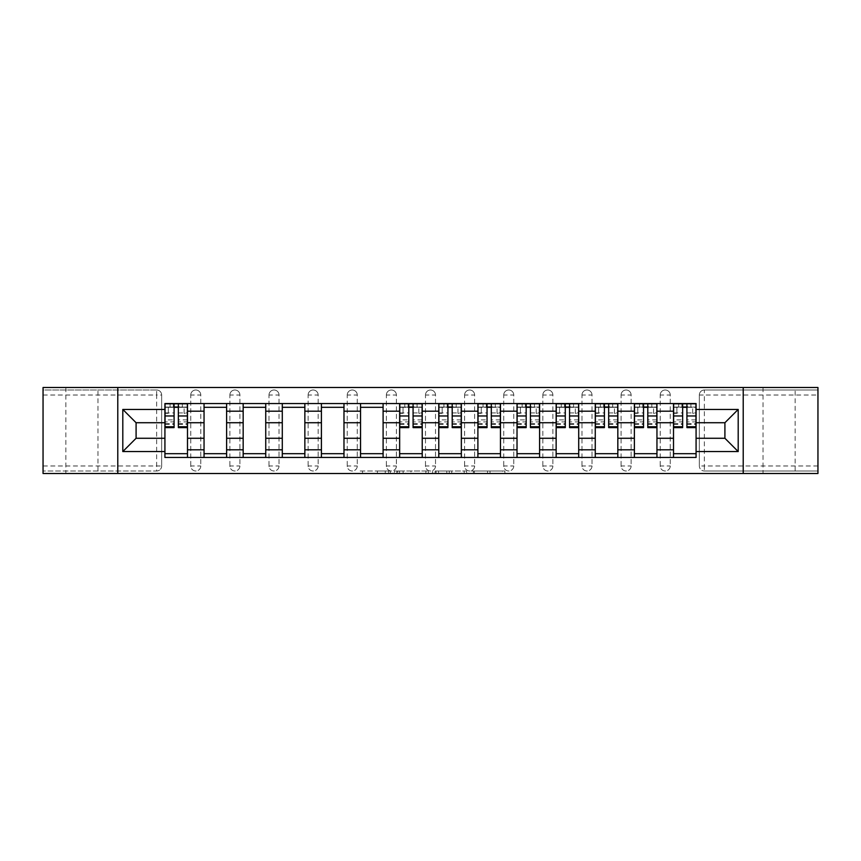 <?xml version="1.0" encoding="UTF-8"?>
<svg xmlns="http://www.w3.org/2000/svg" width="861" height="861" viewBox="0 0 861 861"><rect width="100%" height="100%" fill="white"/><g stroke="black" fill="none" stroke-linecap="round" stroke-linejoin="round"><path stroke-width="0.65" stroke-dasharray="4.3 3.23" d="M390.377 473.507L362.503 473.507L390.377 473.507L390.377 470.999L377.387 470.999L377.387 473.507L377.387 470.999L390.377 470.999L390.377 473.507L390.377 470.999L377.387 470.999L377.387 473.507L377.387 470.999L390.377 470.999L362.503 470.999L390.377 470.999M795.133 387.493L763.029 387.493L795.133 387.493L795.133 473.507L763.029 473.507L795.133 473.507M763.029 387.493L763.029 473.507M97.971 387.493L65.867 387.493L97.971 387.493L97.971 473.507L65.867 473.507L97.971 473.507M65.867 387.493L65.867 473.507M660.215 395.016A5.015 5.015 0 0 1 665.23 390.001A5.015 5.015 0 0 1 670.245 395.016A5.015 5.015 0 0 0 665.23 390.001A5.015 5.015 0 0 0 660.215 395.016L660.215 465.984A5.015 5.015 0 0 0 665.23 470.999A5.015 5.015 0 0 0 670.245 465.984L670.245 395.016A5.015 5.015 0 0 0 665.23 390.001A5.015 5.015 0 0 0 660.215 395.016L660.215 465.984A5.015 5.015 0 0 0 665.23 470.999A5.015 5.015 0 0 0 670.245 465.984L670.245 395.016L660.215 395.016M621.093 395.016A5.015 5.015 0 0 1 626.108 390.001A5.015 5.015 0 0 1 631.124 395.016A5.015 5.015 0 0 0 626.108 390.001A5.015 5.015 0 0 0 621.093 395.016L621.093 465.984A5.015 5.015 0 0 0 626.108 470.999A5.015 5.015 0 0 0 631.124 465.984L631.124 395.016A5.015 5.015 0 0 0 626.108 390.001A5.015 5.015 0 0 0 621.093 395.016L621.093 465.984A5.015 5.015 0 0 0 626.108 470.999A5.015 5.015 0 0 0 631.124 465.984L631.124 395.016L621.093 395.016M581.971 395.016A5.015 5.015 0 0 1 586.987 390.001A5.015 5.015 0 0 1 592.002 395.016A5.015 5.015 0 0 0 586.987 390.001A5.015 5.015 0 0 0 581.971 395.016L581.971 465.984A5.015 5.015 0 0 0 586.987 470.999A5.015 5.015 0 0 0 592.002 465.984L592.002 395.016A5.015 5.015 0 0 0 586.987 390.001A5.015 5.015 0 0 0 581.971 395.016L581.971 465.984A5.015 5.015 0 0 0 586.987 470.999A5.015 5.015 0 0 0 592.002 465.984L592.002 395.016L581.971 395.016M542.85 395.016A5.015 5.015 0 0 1 547.865 390.001A5.015 5.015 0 0 1 552.88 395.016A5.015 5.015 0 0 0 547.865 390.001A5.015 5.015 0 0 0 542.85 395.016L542.85 465.984A5.015 5.015 0 0 0 547.865 470.999A5.015 5.015 0 0 0 552.88 465.984L552.88 395.016A5.015 5.015 0 0 0 547.865 390.001A5.015 5.015 0 0 0 542.85 395.016L542.85 465.984A5.015 5.015 0 0 0 547.865 470.999A5.015 5.015 0 0 0 552.88 465.984L552.88 395.016L542.85 395.016M503.728 395.016A5.015 5.015 0 0 1 508.743 390.001A5.015 5.015 0 0 1 513.759 395.016A5.015 5.015 0 0 0 508.743 390.001A5.015 5.015 0 0 0 503.728 395.016L503.728 465.984A5.015 5.015 0 0 0 508.743 470.999A5.015 5.015 0 0 0 513.759 465.984L513.759 395.016A5.015 5.015 0 0 0 508.743 390.001A5.015 5.015 0 0 0 503.728 395.016L503.728 465.984A5.015 5.015 0 0 0 508.743 470.999A5.015 5.015 0 0 0 513.759 465.984L513.759 395.016L503.728 395.016M464.606 395.016A5.015 5.015 0 0 1 469.622 390.001A5.015 5.015 0 0 1 474.637 395.016A5.015 5.015 0 0 0 469.622 390.001A5.015 5.015 0 0 0 464.606 395.016L464.606 465.984A5.015 5.015 0 0 0 469.622 470.999A5.015 5.015 0 0 0 474.637 465.984L474.637 395.016A5.015 5.015 0 0 0 469.622 390.001A5.015 5.015 0 0 0 464.606 395.016L464.606 465.984A5.015 5.015 0 0 0 469.622 470.999A5.015 5.015 0 0 0 474.637 465.984L474.637 395.016L464.606 395.016M425.485 395.016A5.015 5.015 0 0 1 430.5 390.001A5.015 5.015 0 0 1 435.515 395.016A5.015 5.015 0 0 0 430.5 390.001A5.015 5.015 0 0 0 425.485 395.016L425.485 465.984A5.015 5.015 0 0 0 430.5 470.999A5.015 5.015 0 0 0 435.515 465.984L435.515 395.016A5.015 5.015 0 0 0 430.5 390.001A5.015 5.015 0 0 0 425.485 395.016L425.485 465.984A5.015 5.015 0 0 0 430.5 470.999A5.015 5.015 0 0 0 435.515 465.984L435.515 395.016L425.485 395.016M386.363 395.016A5.015 5.015 0 0 1 391.378 390.001A5.015 5.015 0 0 1 396.394 395.016A5.015 5.015 0 0 0 391.378 390.001A5.015 5.015 0 0 0 386.363 395.016L386.363 465.984A5.015 5.015 0 0 0 391.378 470.999A5.015 5.015 0 0 0 396.394 465.984L396.394 395.016A5.015 5.015 0 0 0 391.378 390.001A5.015 5.015 0 0 0 386.363 395.016L386.363 465.984A5.015 5.015 0 0 0 391.378 470.999A5.015 5.015 0 0 0 396.394 465.984L396.394 395.016L386.363 395.016M347.241 395.016A5.015 5.015 0 0 1 352.257 390.001A5.015 5.015 0 0 1 357.272 395.016A5.015 5.015 0 0 0 352.257 390.001A5.015 5.015 0 0 0 347.241 395.016L347.241 465.984A5.015 5.015 0 0 0 352.257 470.999A5.015 5.015 0 0 0 357.272 465.984L357.272 395.016A5.015 5.015 0 0 0 352.257 390.001A5.015 5.015 0 0 0 347.241 395.016L347.241 465.984A5.015 5.015 0 0 0 352.257 470.999A5.015 5.015 0 0 0 357.272 465.984L357.272 395.016L347.241 395.016M308.12 395.016A5.015 5.015 0 0 1 313.135 390.001A5.015 5.015 0 0 1 318.15 395.016A5.015 5.015 0 0 0 313.135 390.001A5.015 5.015 0 0 0 308.12 395.016L308.12 465.984A5.015 5.015 0 0 0 313.135 470.999A5.015 5.015 0 0 0 318.15 465.984L318.15 395.016A5.015 5.015 0 0 0 313.135 390.001A5.015 5.015 0 0 0 308.12 395.016L308.12 465.984A5.015 5.015 0 0 0 313.135 470.999A5.015 5.015 0 0 0 318.15 465.984L318.15 395.016L308.12 395.016M268.998 395.016A5.015 5.015 0 0 1 274.013 390.001A5.015 5.015 0 0 1 279.029 395.016A5.015 5.015 0 0 0 274.013 390.001A5.015 5.015 0 0 0 268.998 395.016L268.998 465.984A5.015 5.015 0 0 0 274.013 470.999A5.015 5.015 0 0 0 279.029 465.984L279.029 395.016A5.015 5.015 0 0 0 274.013 390.001A5.015 5.015 0 0 0 268.998 395.016L268.998 465.984A5.015 5.015 0 0 0 274.013 470.999A5.015 5.015 0 0 0 279.029 465.984L279.029 395.016L268.998 395.016M229.876 395.016A5.015 5.015 0 0 1 234.892 390.001A5.015 5.015 0 0 1 239.907 395.016A5.015 5.015 0 0 0 234.892 390.001A5.015 5.015 0 0 0 229.876 395.016L229.876 465.984A5.015 5.015 0 0 0 234.892 470.999A5.015 5.015 0 0 0 239.907 465.984L239.907 395.016A5.015 5.015 0 0 0 234.892 390.001A5.015 5.015 0 0 0 229.876 395.016L229.876 465.984A5.015 5.015 0 0 0 234.892 470.999A5.015 5.015 0 0 0 239.907 465.984L239.907 395.016L229.876 395.016M190.755 395.016A5.015 5.015 0 0 1 195.77 390.001A5.015 5.015 0 0 1 200.785 395.016A5.015 5.015 0 0 0 195.77 390.001A5.015 5.015 0 0 0 190.755 395.016L190.755 465.984A5.015 5.015 0 0 0 195.77 470.999A5.015 5.015 0 0 0 200.785 465.984L200.785 395.016A5.015 5.015 0 0 0 195.77 390.001A5.015 5.015 0 0 0 190.755 395.016L190.755 465.984A5.015 5.015 0 0 0 195.77 470.999A5.015 5.015 0 0 0 200.785 465.984L200.785 395.016L190.755 395.016M502.437 473.507L473.389 473.507L502.437 473.507L502.437 470.999L490.006 470.999L504.901 470.999L504.901 473.507L504.901 470.999L473.389 470.999L504.901 470.999L504.901 473.507L504.901 470.999L502.437 470.999L502.437 473.507M487.541 473.507L474.379 473.507L487.541 473.507L487.541 470.999L490.006 470.999L487.541 470.999L487.541 473.507L487.541 470.999L474.379 470.999L474.379 473.507L474.379 470.999L487.541 470.999L487.541 473.507M470.935 473.507L473.389 473.507L470.935 473.507L470.935 470.999L473.389 470.999L470.935 470.999L470.935 473.507M360.038 473.507L362.503 473.507L360.038 473.507L360.038 470.999L362.503 470.999L360.038 470.999L360.038 473.507M817.95 465.984L704.352 465.984L704.352 470.999L817.95 470.999L817.95 473.507L43.05 473.507L43.05 470.999L156.648 470.999A5.015 5.015 0 0 0 161.664 465.984L161.664 395.016A5.015 5.015 0 0 0 156.648 390.001A5.015 5.015 0 0 1 161.664 395.016A5.015 5.015 0 0 0 156.648 390.001L43.05 390.001L43.05 387.493L817.95 387.493L817.95 390.001L704.352 390.001A5.015 5.015 0 0 0 699.336 395.016L699.336 465.984A5.015 5.015 0 0 0 704.352 470.999A5.015 5.015 0 0 1 699.336 465.984A5.015 5.015 0 0 0 704.352 470.999L817.95 470.999L817.95 390.001L704.352 390.001A5.015 5.015 0 0 0 699.336 395.016L699.336 465.984L704.352 465.984L704.352 395.016L817.95 395.016M428.347 473.507L425.883 473.507L428.347 473.507L428.347 470.999L428.347 473.507M396.835 473.507L425.883 473.507L394.381 473.507L396.835 473.507L396.835 470.999L428.347 470.999L394.381 470.999L394.381 473.507L394.381 470.999L396.835 470.999L396.835 473.507M435.117 473.507L466.619 473.507L432.652 473.507L435.117 473.507L435.117 470.999L466.619 470.999L466.619 473.507L466.619 470.999L451.734 470.999L451.734 473.507M161.664 465.984L161.664 395.016L156.648 395.016L156.648 465.984L43.05 465.984L43.05 470.999L156.648 470.999A5.015 5.015 0 0 0 161.664 465.984A5.015 5.015 0 0 1 156.648 470.999L156.648 465.984L161.664 465.984M43.05 395.016L156.648 395.016L156.648 390.001L43.05 390.001L43.05 465.984M673.506 403.54L696.075 403.54L696.075 407.307L673.506 407.307L673.506 403.54L656.954 403.54L656.954 407.307L634.385 407.307L634.385 403.54L617.832 403.54L617.832 407.307L595.263 407.307L595.263 403.54L578.71 403.54L578.71 407.307L556.141 407.307L556.141 403.54L539.589 403.54L539.589 407.307L517.02 407.307L517.02 403.54L500.467 403.54L500.467 407.307L477.898 407.307L477.898 403.54L461.345 403.54L461.345 407.307L438.776 407.307L438.776 403.54L422.224 403.54L422.224 407.307L399.655 407.307L399.655 403.54L383.102 403.54L383.102 407.307L360.533 407.307L360.533 403.54L343.98 403.54L343.98 407.307L321.411 407.307L321.411 403.54L304.859 403.54L304.859 407.307L282.29 407.307L282.29 403.54L265.737 403.54L265.737 407.307L243.168 407.307L243.168 403.54L226.615 403.54L226.615 407.307L204.046 407.307L204.046 403.54L187.494 403.54L187.494 407.307L164.925 407.307L164.925 453.693L187.494 453.693L187.494 407.307M187.494 453.693L187.494 457.46L204.046 457.46L204.046 453.693L226.615 453.693L226.615 407.307M204.046 407.307L204.046 453.693M226.615 453.693L226.615 457.46L243.168 457.46L243.168 453.693L265.737 453.693L265.737 407.307M243.168 407.307L243.168 453.693M265.737 453.693L265.737 457.46L282.29 457.46L282.29 453.693L304.859 453.693L304.859 407.307M282.29 407.307L282.29 453.693M304.859 453.693L304.859 457.46L321.411 457.46L321.411 453.693L343.98 453.693L343.98 407.307M321.411 407.307L321.411 453.693M343.98 453.693L343.98 457.46L360.533 457.46L360.533 453.693L383.102 453.693L383.102 407.307M360.533 407.307L360.533 453.693M383.102 453.693L383.102 457.46L399.655 457.46L399.655 453.693L422.224 453.693L422.224 407.307M399.655 407.307L399.655 453.693M422.224 453.693L422.224 457.46L438.776 457.46L438.776 453.693L461.345 453.693L461.345 407.307M438.776 407.307L438.776 453.693M461.345 453.693L461.345 457.46L477.898 457.46L477.898 453.693L500.467 453.693L500.467 407.307M477.898 407.307L477.898 453.693M500.467 453.693L500.467 457.46L517.02 457.46L517.02 453.693L539.589 453.693L539.589 407.307M517.02 407.307L517.02 453.693M539.589 453.693L539.589 457.46L556.141 457.46L556.141 453.693L578.71 453.693L578.71 407.307M556.141 407.307L556.141 453.693M578.71 453.693L578.71 457.46L595.263 457.46L595.263 453.693L617.832 453.693L617.832 407.307M595.263 407.307L595.263 453.693M617.832 453.693L617.832 457.46L634.385 457.46L634.385 453.693L656.954 453.693L656.954 407.307M634.385 407.307L634.385 453.693M656.954 453.693L656.954 457.46L673.506 457.46L673.506 453.693L696.075 453.693L696.075 407.307M673.506 407.307L673.506 453.693M656.954 438.271L673.506 438.271M617.832 438.271L634.385 438.271M578.71 438.271L595.263 438.271M539.589 438.271L556.141 438.271M500.467 438.271L517.02 438.271M461.345 438.271L477.898 438.271M422.224 438.271L438.776 438.271M383.102 438.271L399.655 438.271M343.98 438.271L360.533 438.271M304.859 438.271L321.411 438.271M265.737 438.271L282.29 438.271M226.615 438.271L243.168 438.271M187.494 438.271L204.046 438.271M673.506 422.729L656.954 422.729M634.385 422.729L617.832 422.729M595.263 422.729L578.71 422.729M556.141 422.729L539.589 422.729M517.02 422.729L500.467 422.729M477.898 422.729L461.345 422.729M438.776 422.729L422.224 422.729M399.655 422.729L383.102 422.729M360.533 422.729L343.98 422.729M321.411 422.729L304.859 422.729M282.29 422.729L265.737 422.729M243.168 422.729L226.615 422.729M204.046 422.729L187.494 422.729M164.925 422.729L136.092 422.729L136.092 438.271L164.925 438.271M117.785 473.507L117.785 387.493M743.215 473.507L743.215 387.493M696.075 438.271L724.908 438.271L724.908 422.729L696.075 422.729M187.494 457.46L164.925 457.46L164.925 453.693M164.925 407.307L164.925 403.54L187.494 403.54M204.046 403.54L226.615 403.54M243.168 403.54L265.737 403.54M282.29 403.54L304.859 403.54M321.411 403.54L343.98 403.54M360.533 403.54L383.102 403.54M399.655 403.54L422.224 403.54M438.776 403.54L461.345 403.54M477.898 403.54L500.467 403.54M517.02 403.54L539.589 403.54M556.141 403.54L578.71 403.54M595.263 403.54L617.832 403.54M634.385 403.54L656.954 403.54M696.075 453.693L696.075 457.46L673.506 457.46M656.954 457.46L634.385 457.46M617.832 457.46L595.263 457.46M578.71 457.46L556.141 457.46M539.589 457.46L517.02 457.46M500.467 457.46L477.898 457.46M461.345 457.46L438.776 457.46M422.224 457.46L399.655 457.46M383.102 457.46L360.533 457.46M343.98 457.46L321.411 457.46M304.859 457.46L282.29 457.46M265.737 457.46L243.168 457.46M226.615 457.46L204.046 457.46M165.054 407.307L174.083 407.307M178.345 407.307L187.375 407.307M670.245 465.984A5.015 5.015 0 0 1 665.23 470.999A5.015 5.015 0 0 1 660.215 465.984L670.245 465.984M631.124 465.984A5.015 5.015 0 0 1 626.108 470.999A5.015 5.015 0 0 1 621.093 465.984L631.124 465.984M592.002 465.984A5.015 5.015 0 0 1 586.987 470.999A5.015 5.015 0 0 1 581.971 465.984L592.002 465.984M552.88 465.984A5.015 5.015 0 0 1 547.865 470.999A5.015 5.015 0 0 1 542.85 465.984L552.88 465.984M513.759 465.984A5.015 5.015 0 0 1 508.743 470.999A5.015 5.015 0 0 1 503.728 465.984L513.759 465.984M474.637 465.984A5.015 5.015 0 0 1 469.622 470.999A5.015 5.015 0 0 1 464.606 465.984L474.637 465.984M435.515 465.984A5.015 5.015 0 0 1 430.5 470.999A5.015 5.015 0 0 1 425.485 465.984L435.515 465.984M396.394 465.984A5.015 5.015 0 0 1 391.378 470.999A5.015 5.015 0 0 1 386.363 465.984L396.394 465.984M357.272 465.984A5.015 5.015 0 0 1 352.257 470.999A5.015 5.015 0 0 1 347.241 465.984L357.272 465.984M318.15 465.984A5.015 5.015 0 0 1 313.135 470.999A5.015 5.015 0 0 1 308.12 465.984L318.15 465.984M279.029 465.984A5.015 5.015 0 0 1 274.013 470.999A5.015 5.015 0 0 1 268.998 465.984L279.029 465.984M239.907 465.984A5.015 5.015 0 0 1 234.892 470.999A5.015 5.015 0 0 1 229.876 465.984L239.907 465.984M200.785 465.984A5.015 5.015 0 0 1 195.77 470.999A5.015 5.015 0 0 1 190.755 465.984L200.785 465.984M399.784 407.307L408.803 407.307M413.076 407.307L422.094 407.307M438.906 407.307L447.924 407.307M452.197 407.307L461.216 407.307M478.027 407.307L487.046 407.307M491.308 407.307L500.338 407.307M517.138 407.307L526.168 407.307M530.43 407.307L539.46 407.307M556.26 407.307L565.29 407.307M569.552 407.307L578.581 407.307M595.381 407.307L604.411 407.307M608.673 407.307L617.703 407.307M634.503 407.307L643.533 407.307M647.795 407.307L656.825 407.307M673.625 407.307L682.655 407.307M686.917 407.307L695.946 407.307M399.547 473.507L403.12 473.507L399.547 473.507L399.547 470.999L397.825 470.999L397.825 473.507L397.825 470.999L403.12 470.999L399.547 470.999L399.547 473.507M403.12 473.507L410.988 473.507L403.12 473.507L403.12 470.999L410.988 470.999L410.988 473.507L410.988 470.999L403.12 470.999L403.12 473.507M435.117 470.999L449.27 470.999L449.27 473.507L449.27 470.999L446.805 470.999L449.27 470.999L449.27 473.507L449.27 470.999L451.734 470.999M436.096 470.999L436.096 473.507L436.096 470.999M432.652 470.999L432.652 473.507L432.652 470.999M187.375 419.899L178.345 419.899L178.345 407.049L187.375 407.049L187.375 403.787L179.099 403.787L179.099 407.049L187.375 407.049L184.114 407.049L184.114 413.323L187.375 413.323L187.375 407.049L187.375 413.323L184.114 413.323L184.114 407.049L187.375 407.049L187.375 427.616M165.054 424.355L174.083 424.355L174.083 419.899L165.054 419.899L165.054 407.049L179.099 407.049L179.099 403.787L165.054 403.787L165.054 413.323L168.315 413.323L168.315 407.049L165.054 407.049L165.054 413.323L168.315 413.323L168.315 407.049L165.054 407.049L174.083 407.049L174.083 403.787M178.345 419.899L178.345 421.922L187.375 421.922M178.345 421.922L178.345 427.616M165.054 412.903L174.083 412.903L174.083 407.049M174.083 412.903L174.083 424.355M174.083 419.899L174.083 427.616M165.054 419.899L165.054 421.922L174.083 421.922M165.054 421.922L165.054 427.616M178.345 407.049L178.345 403.787M173.33 403.787L173.33 407.049L173.33 403.787M422.094 419.899L413.076 419.899L413.076 407.049L422.094 407.049L422.094 403.787L413.818 403.787L413.818 407.049L422.094 407.049L418.844 407.049L418.844 413.323L422.094 413.323L422.094 407.049L422.094 413.323L418.844 413.323L418.844 407.049L422.094 407.049L422.094 427.616M399.784 424.355L408.803 424.355L408.803 419.899L399.784 419.899L399.784 407.049L413.818 407.049L413.818 403.787L399.784 403.787L399.784 413.323L403.045 413.323L403.045 407.049L399.784 407.049L399.784 413.323L403.045 413.323L403.045 407.049L399.784 407.049L408.803 407.049L408.803 403.787M413.076 419.899L413.076 421.922L422.094 421.922M413.076 421.922L413.076 427.616M399.784 412.903L408.803 412.903L408.803 407.049M408.803 412.903L408.803 424.355M408.803 419.899L408.803 427.616M399.784 419.899L399.784 421.922L408.803 421.922M399.784 421.922L399.784 427.616M413.076 407.049L413.076 403.787M408.06 403.787L408.06 407.049L408.06 403.787M461.216 419.899L452.197 419.899L452.197 407.049L461.216 407.049L461.216 403.787L452.94 403.787L452.94 407.049L461.216 407.049L457.955 407.049L457.955 413.323L461.216 413.323L461.216 407.049L461.216 413.323L457.955 413.323L457.955 407.049L461.216 407.049L461.216 427.616M438.906 424.355L447.924 424.355L447.924 419.899L438.906 419.899L438.906 407.049L452.94 407.049L452.94 403.787L438.906 403.787L438.906 413.323L442.156 413.323L442.156 407.049L438.906 407.049L438.906 413.323L442.156 413.323L442.156 407.049L438.906 407.049L447.924 407.049L447.924 403.787M452.197 419.899L452.197 421.922L461.216 421.922M452.197 421.922L452.197 427.616M438.906 412.903L447.924 412.903L447.924 407.049M447.924 412.903L447.924 424.355M447.924 419.899L447.924 427.616M438.906 419.899L438.906 421.922L447.924 421.922M438.906 421.922L438.906 427.616M452.197 407.049L452.197 403.787M447.182 403.787L447.182 407.049L447.182 403.787M500.338 419.899L491.308 419.899L491.308 407.049L500.338 407.049L500.338 403.787L492.061 403.787L492.061 407.049L500.338 407.049L497.077 407.049L497.077 413.323L500.338 413.323L500.338 407.049L500.338 413.323L497.077 413.323L497.077 407.049L500.338 407.049L500.338 427.616M478.027 424.355L487.046 424.355L487.046 419.899L478.027 419.899L478.027 407.049L492.061 407.049L492.061 403.787L478.027 403.787L478.027 413.323L481.277 413.323L481.277 407.049L478.027 407.049L478.027 413.323L481.277 413.323L481.277 407.049L478.027 407.049L487.046 407.049L487.046 403.787M491.308 419.899L491.308 421.922L500.338 421.922M491.308 421.922L491.308 427.616M478.027 412.903L487.046 412.903L487.046 407.049M487.046 412.903L487.046 424.355M487.046 419.899L487.046 427.616M478.027 419.899L478.027 421.922L487.046 421.922M478.027 421.922L478.027 427.616M491.308 407.049L491.308 403.787M486.293 403.787L486.293 407.049L486.293 403.787M539.46 419.899L530.43 419.899L530.43 407.049L539.46 407.049L539.46 403.787L531.183 403.787L531.183 407.049L539.46 407.049L536.199 407.049L536.199 413.323L539.46 413.323L539.46 407.049L539.46 413.323L536.199 413.323L536.199 407.049L539.46 407.049L539.46 427.616M517.138 424.355L526.168 424.355L526.168 419.899L517.138 419.899L517.138 407.049L531.183 407.049L531.183 403.787L517.138 403.787L517.138 413.323L520.399 413.323L520.399 407.049L517.138 407.049L517.138 413.323L520.399 413.323L520.399 407.049L517.138 407.049L526.168 407.049L526.168 403.787M530.43 419.899L530.43 421.922L539.46 421.922M530.43 421.922L530.43 427.616M517.138 412.903L526.168 412.903L526.168 407.049M526.168 412.903L526.168 424.355M526.168 419.899L526.168 427.616M517.138 419.899L517.138 421.922L526.168 421.922M517.138 421.922L517.138 427.616M530.43 407.049L530.43 403.787M525.414 403.787L525.414 407.049L525.414 403.787M578.581 419.899L569.552 419.899L569.552 407.049L578.581 407.049L578.581 403.787L570.305 403.787L570.305 407.049L578.581 407.049L575.32 407.049L575.32 413.323L578.581 413.323L578.581 407.049L578.581 413.323L575.32 413.323L575.32 407.049L578.581 407.049L578.581 427.616M556.26 424.355L565.29 424.355L565.29 419.899L556.26 419.899L556.26 407.049L570.305 407.049L570.305 403.787L556.26 403.787L556.26 413.323L559.521 413.323L559.521 407.049L556.26 407.049L556.26 413.323L559.521 413.323L559.521 407.049L556.26 407.049L565.29 407.049L565.29 403.787M569.552 419.899L569.552 421.922L578.581 421.922M569.552 421.922L569.552 427.616M556.26 412.903L565.29 412.903L565.29 407.049M565.29 412.903L565.29 424.355M565.29 419.899L565.29 427.616M556.26 419.899L556.26 421.922L565.29 421.922M556.26 421.922L556.26 427.616M569.552 407.049L569.552 403.787M564.536 403.787L564.536 407.049L564.536 403.787M617.703 419.899L608.673 419.899L608.673 407.049L617.703 407.049L617.703 403.787L609.427 403.787L609.427 407.049L617.703 407.049L614.442 407.049L614.442 413.323L617.703 413.323L617.703 407.049L617.703 413.323L614.442 413.323L614.442 407.049L617.703 407.049L617.703 427.616M595.381 424.355L604.411 424.355L604.411 419.899L595.381 419.899L595.381 407.049L609.427 407.049L609.427 403.787L595.381 403.787L595.381 413.323L598.643 413.323L598.643 407.049L595.381 407.049L595.381 413.323L598.643 413.323L598.643 407.049L595.381 407.049L604.411 407.049L604.411 403.787M608.673 419.899L608.673 421.922L617.703 421.922M608.673 421.922L608.673 427.616M595.381 412.903L604.411 412.903L604.411 407.049M604.411 412.903L604.411 424.355M604.411 419.899L604.411 427.616M595.381 419.899L595.381 421.922L604.411 421.922M595.381 421.922L595.381 427.616M608.673 407.049L608.673 403.787M603.658 403.787L603.658 407.049L603.658 403.787M656.825 419.899L647.795 419.899L647.795 407.049L656.825 407.049L656.825 403.787L648.548 403.787L648.548 407.049L656.825 407.049L653.564 407.049L653.564 413.323L656.825 413.323L656.825 407.049L656.825 413.323L653.564 413.323L653.564 407.049L656.825 407.049L656.825 427.616M634.503 424.355L643.533 424.355L643.533 419.899L634.503 419.899L634.503 407.049L648.548 407.049L648.548 403.787L634.503 403.787L634.503 413.323L637.764 413.323L637.764 407.049L634.503 407.049L634.503 413.323L637.764 413.323L637.764 407.049L634.503 407.049L643.533 407.049L643.533 403.787M647.795 419.899L647.795 421.922L656.825 421.922M647.795 421.922L647.795 427.616M634.503 412.903L643.533 412.903L643.533 407.049M643.533 412.903L643.533 424.355M643.533 419.899L643.533 427.616M634.503 419.899L634.503 421.922L643.533 421.922M634.503 421.922L634.503 427.616M647.795 407.049L647.795 403.787M642.78 403.787L642.78 407.049L642.78 403.787M695.946 419.899L686.917 419.899L686.917 407.049L695.946 407.049L695.946 403.787L687.67 403.787L687.67 407.049L695.946 407.049L692.685 407.049L692.685 413.323L695.946 413.323L695.946 407.049L695.946 413.323L692.685 413.323L692.685 407.049L695.946 407.049L695.946 427.616M673.625 424.355L682.655 424.355L682.655 419.899L673.625 419.899L673.625 407.049L687.67 407.049L687.67 403.787L673.625 403.787L673.625 413.323L676.886 413.323L676.886 407.049L673.625 407.049L673.625 413.323L676.886 413.323L676.886 407.049L673.625 407.049L682.655 407.049L682.655 403.787M686.917 419.899L686.917 421.922L695.946 421.922M686.917 421.922L686.917 427.616M673.625 412.903L682.655 412.903L682.655 407.049M682.655 412.903L682.655 424.355M682.655 419.899L682.655 427.616M673.625 419.899L673.625 421.922L682.655 421.922M673.625 421.922L673.625 427.616M686.917 407.049L686.917 403.787M681.901 403.787L681.901 407.049L681.901 403.787M388.655 470.999L388.655 473.507L388.655 470.999M704.352 390.001A5.015 5.015 0 0 0 699.336 395.016L704.352 395.016L704.352 390.001M385.265 470.999L385.265 473.507L385.265 470.999M362.503 470.999L362.503 473.507L362.503 470.999M425.883 470.999L425.883 473.507L425.883 470.999M464.165 470.999L464.165 473.507L464.165 470.999M446.805 470.999L446.805 473.507L446.805 470.999M438.561 470.999L438.561 473.507L438.561 470.999M490.006 470.999L490.006 473.507L490.006 470.999M473.389 470.999L473.389 473.507L473.389 470.999M182.36 403.787L182.36 407.049M178.345 412.903L187.375 412.903M178.345 423.677L187.375 423.677M165.054 423.677L174.083 423.677M170.069 403.787L170.069 407.049M417.079 403.787L417.079 407.049M413.076 412.903L422.094 412.903M413.076 423.677L422.094 423.677M399.784 423.677L408.803 423.677M404.799 403.787L404.799 407.049M456.201 403.787L456.201 407.049M452.197 412.903L461.216 412.903M452.197 423.677L461.216 423.677M438.906 423.677L447.924 423.677M443.921 403.787L443.921 407.049M495.323 403.787L495.323 407.049M491.308 412.903L500.338 412.903M491.308 423.677L500.338 423.677M478.027 423.677L487.046 423.677M483.043 403.787L483.043 407.049M534.444 403.787L534.444 407.049M530.43 412.903L539.46 412.903M530.43 423.677L539.46 423.677M517.138 423.677L526.168 423.677M522.164 403.787L522.164 407.049M573.566 403.787L573.566 407.049M569.552 412.903L578.581 412.903M569.552 423.677L578.581 423.677M556.26 423.677L565.29 423.677M561.275 403.787L561.275 407.049M612.688 403.787L612.688 407.049M608.673 412.903L617.703 412.903M608.673 423.677L617.703 423.677M595.381 423.677L604.411 423.677M600.397 403.787L600.397 407.049M651.809 403.787L651.809 407.049M647.795 412.903L656.825 412.903M647.795 423.677L656.825 423.677M634.503 423.677L643.533 423.677M639.519 403.787L639.519 407.049M690.931 403.787L690.931 407.049M686.917 412.903L695.946 412.903M686.917 423.677L695.946 423.677M673.625 423.677L682.655 423.677M678.64 403.787L678.64 407.049M178.345 424.355L187.375 424.355M413.076 424.355L422.094 424.355M452.197 424.355L461.216 424.355M491.308 424.355L500.338 424.355M530.43 424.355L539.46 424.355M569.552 424.355L578.581 424.355M608.673 424.355L617.703 424.355M647.795 424.355L656.825 424.355M686.917 424.355L695.946 424.355"/><path stroke-width="1.29" d="M743.215 473.507L817.95 473.507L817.95 387.493L43.05 387.493L43.05 473.507L743.215 473.507L743.215 387.493M204.046 457.46L204.046 411.192L187.494 411.192L187.494 457.46M187.494 411.192L187.494 403.54M204.046 411.192L204.046 403.54M226.615 403.54L226.615 457.46M243.168 457.46L243.168 403.54M265.737 403.54L265.737 457.46M282.29 457.46L282.29 403.54M304.859 403.54L304.859 457.46M321.411 457.46L321.411 403.54M343.98 403.54L343.98 457.46M360.533 457.46L360.533 403.54M383.102 403.54L383.102 457.46M399.655 457.46L399.655 403.54M422.224 403.54L422.224 457.46M438.776 457.46L438.776 403.54M461.345 403.54L461.345 457.46M477.898 457.46L477.898 403.54M500.467 403.54L500.467 457.46M517.02 457.46L517.02 403.54M539.589 403.54L539.589 457.46M556.141 457.46L556.141 403.54M578.71 403.54L578.71 457.46M595.263 457.46L595.263 403.54M617.832 403.54L617.832 457.46M634.385 457.46L634.385 403.54M656.954 403.54L656.954 457.46M673.506 457.46L673.506 403.54M673.506 438.271L656.954 438.271M634.385 438.271L617.832 438.271M595.263 438.271L578.71 438.271M556.141 438.271L539.589 438.271M517.02 438.271L500.467 438.271M477.898 438.271L461.345 438.271M438.776 438.271L422.224 438.271M399.655 438.271L383.102 438.271M360.533 438.271L343.98 438.271M321.411 438.271L304.859 438.271M282.29 438.271L265.737 438.271M243.168 438.271L226.615 438.271M204.046 438.271L187.494 438.271M673.506 422.729L656.954 422.729M634.385 422.729L617.832 422.729M595.263 422.729L578.71 422.729M556.141 422.729L539.589 422.729M517.02 422.729L500.467 422.729M477.898 422.729L461.345 422.729M438.776 422.729L422.224 422.729M399.655 422.729L383.102 422.729M360.533 422.729L343.98 422.729M321.411 422.729L304.859 422.729M282.29 422.729L265.737 422.729M243.168 422.729L226.615 422.729M204.046 422.729L187.494 422.729M136.092 438.271L164.925 438.271L164.925 422.729L136.092 422.729L136.092 438.271L122.8 451.562L122.8 409.438L164.925 409.438L164.925 422.729M696.075 422.729L696.075 438.271L724.908 438.271L724.908 422.729L696.075 422.729L696.075 403.54L164.925 403.54L164.925 409.438M696.075 409.438L738.2 409.438L738.2 451.562L696.075 451.562L696.075 438.271M164.925 438.271L164.925 457.46L696.075 457.46L696.075 451.562M164.925 451.562L122.8 451.562M117.785 473.507L117.785 387.493M187.494 453.693L164.925 453.693M174.083 407.307L178.345 407.307M226.615 453.693L204.046 453.693M204.046 407.307L226.615 407.307M265.737 453.693L243.168 453.693M243.168 407.307L265.737 407.307M304.859 453.693L282.29 453.693M282.29 407.307L304.859 407.307M343.98 453.693L321.411 453.693M321.411 407.307L343.98 407.307M383.102 453.693L360.533 453.693M360.533 407.307L383.102 407.307M422.224 453.693L399.655 453.693M408.803 407.307L413.076 407.307M461.345 453.693L438.776 453.693M447.924 407.307L452.197 407.307M500.467 453.693L477.898 453.693M487.046 407.307L491.308 407.307M539.589 453.693L517.02 453.693M526.168 407.307L530.43 407.307M578.71 453.693L556.141 453.693M565.29 407.307L569.552 407.307M617.832 453.693L595.263 453.693M604.411 407.307L608.673 407.307M656.954 453.693L634.385 453.693M643.533 407.307L647.795 407.307M696.075 453.693L673.506 453.693M682.655 407.307L686.917 407.307M122.8 409.438L136.092 422.729M724.908 438.271L738.2 451.562M724.908 422.729L738.2 409.438M178.345 427.616L178.345 403.787L187.375 403.787L187.375 427.616L178.345 427.616M174.083 407.049L178.345 407.049M174.083 403.787L165.054 403.787L165.054 427.616L174.083 427.616L174.083 403.787L178.345 403.787M413.076 427.616L413.076 403.787L422.094 403.787L422.094 427.616L413.076 427.616M408.803 407.049L413.076 407.049M408.803 403.787L399.784 403.787L399.784 427.616L408.803 427.616L408.803 403.787L413.076 403.787M452.197 427.616L452.197 403.787L461.216 403.787L461.216 427.616L452.197 427.616M447.924 407.049L452.197 407.049M447.924 403.787L438.906 403.787L438.906 427.616L447.924 427.616L447.924 403.787L452.197 403.787M491.308 427.616L491.308 403.787L500.338 403.787L500.338 427.616L491.308 427.616M487.046 407.049L491.308 407.049M487.046 403.787L478.027 403.787L478.027 427.616L487.046 427.616L487.046 403.787L491.308 403.787M530.43 427.616L530.43 403.787L539.46 403.787L539.46 427.616L530.43 427.616M526.168 407.049L530.43 407.049M526.168 403.787L517.138 403.787L517.138 427.616L526.168 427.616L526.168 403.787L530.43 403.787M569.552 427.616L569.552 403.787L578.581 403.787L578.581 427.616L569.552 427.616M565.29 407.049L569.552 407.049M565.29 403.787L556.26 403.787L556.26 427.616L565.29 427.616L565.29 403.787L569.552 403.787M608.673 427.616L608.673 403.787L617.703 403.787L617.703 427.616L608.673 427.616M604.411 407.049L608.673 407.049M604.411 403.787L595.381 403.787L595.381 427.616L604.411 427.616L604.411 403.787L608.673 403.787M647.795 427.616L647.795 403.787L656.825 403.787L656.825 427.616L647.795 427.616M643.533 407.049L647.795 407.049M643.533 403.787L634.503 403.787L634.503 427.616L643.533 427.616L643.533 403.787L647.795 403.787M686.917 427.616L686.917 403.787L695.946 403.787L695.946 427.616L686.917 427.616M682.655 407.049L686.917 407.049M682.655 403.787L673.625 403.787L673.625 427.616L682.655 427.616L682.655 403.787L686.917 403.787M634.385 411.192L617.832 411.192M595.263 411.192L578.71 411.192M556.141 411.192L539.589 411.192M517.02 411.192L500.467 411.192M477.898 411.192L461.345 411.192M438.776 411.192L422.224 411.192M399.655 411.192L383.102 411.192M360.533 411.192L343.98 411.192M321.411 411.192L304.859 411.192M282.29 411.192L265.737 411.192M243.168 411.192L226.615 411.192M673.506 411.192L656.954 411.192M634.385 449.808L617.832 449.808M595.263 449.808L578.71 449.808M556.141 449.808L539.589 449.808M517.02 449.808L500.467 449.808M477.898 449.808L461.345 449.808M438.776 449.808L422.224 449.808M399.655 449.808L383.102 449.808M360.533 449.808L343.98 449.808M321.411 449.808L304.859 449.808M282.29 449.808L265.737 449.808M243.168 449.808L226.615 449.808M204.046 449.808L187.494 449.808M673.506 449.808L656.954 449.808M178.345 426.755L187.375 426.755M178.345 415.971L187.375 415.971M165.054 426.755L174.083 426.755M165.054 415.971L174.083 415.971M413.076 426.755L422.094 426.755M413.076 415.971L422.094 415.971M399.784 426.755L408.803 426.755M399.784 415.971L408.803 415.971M452.197 426.755L461.216 426.755M452.197 415.971L461.216 415.971M438.906 426.755L447.924 426.755M438.906 415.971L447.924 415.971M491.308 426.755L500.338 426.755M491.308 415.971L500.338 415.971M478.027 426.755L487.046 426.755M478.027 415.971L487.046 415.971M530.43 426.755L539.46 426.755M530.43 415.971L539.46 415.971M517.138 426.755L526.168 426.755M517.138 415.971L526.168 415.971M569.552 426.755L578.581 426.755M569.552 415.971L578.581 415.971M556.26 426.755L565.29 426.755M556.26 415.971L565.29 415.971M608.673 426.755L617.703 426.755M608.673 415.971L617.703 415.971M595.381 426.755L604.411 426.755M595.381 415.971L604.411 415.971M647.795 426.755L656.825 426.755M647.795 415.971L656.825 415.971M634.503 426.755L643.533 426.755M634.503 415.971L643.533 415.971M686.917 426.755L695.946 426.755M686.917 415.971L695.946 415.971M673.625 426.755L682.655 426.755M673.625 415.971L682.655 415.971"/></g></svg>
